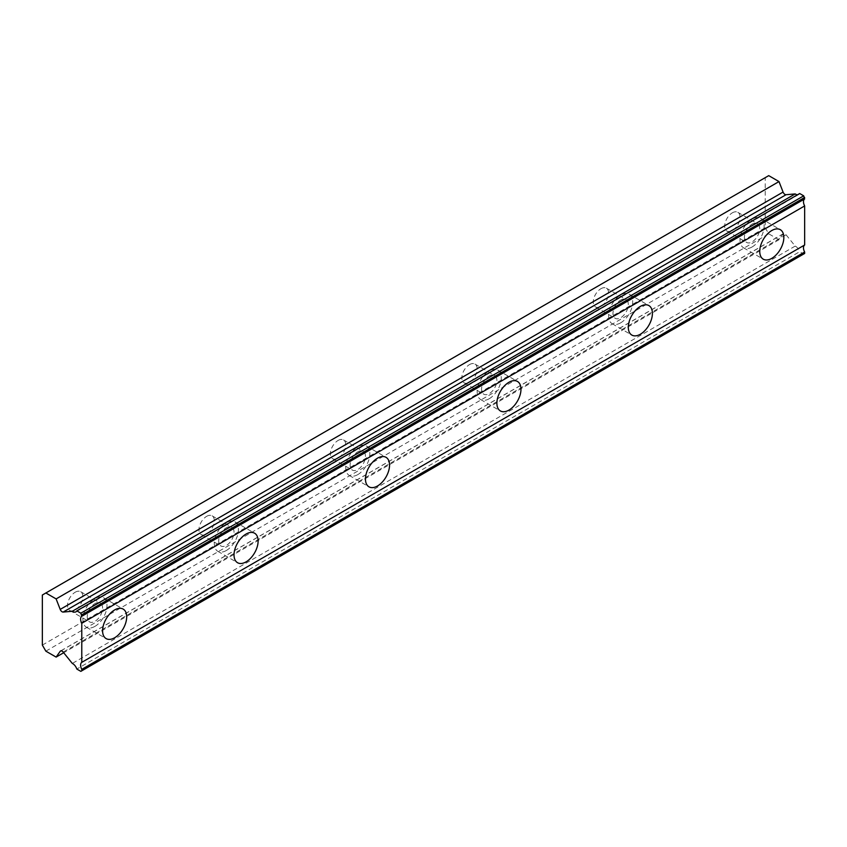 <?xml version="1.0" encoding="UTF-8"?>
<svg xmlns="http://www.w3.org/2000/svg" width="847" height="847" viewBox="0 0 847 847"><rect width="100%" height="100%" fill="white"/><g stroke="black" fill="none" stroke-linecap="round" stroke-linejoin="round"><path stroke-width="0.64" stroke-dasharray="4.24 3.18" d="M752.072 224.201A10.842 6.257 -60 0 1 757.504 223.672A10.842 6.257 -60 0 1 759.156 232.353A10.842 6.257 -60 0 1 752.072 241.914A10.842 6.257 -60 0 1 746.652 242.443A10.842 6.257 -60 0 1 744.989 233.761A10.842 6.257 -60 0 1 752.072 224.201M732.359 212.819A10.842 6.257 -60 0 1 737.779 212.29A10.842 6.257 -60 0 1 739.442 220.972A10.842 6.257 -60 0 1 732.359 230.532A10.842 6.257 -60 0 1 726.938 231.062A10.842 6.257 -60 0 1 725.276 222.38A10.842 6.257 -60 0 1 732.359 212.819M94.928 603.615A10.842 6.257 -60 0 1 100.348 603.075A10.842 6.257 -60 0 1 102.011 611.756A10.842 6.257 -60 0 1 94.928 621.317A10.842 6.257 -60 0 1 89.496 621.857A10.842 6.257 -60 0 1 87.844 613.164A10.842 6.257 -60 0 1 94.928 603.615M75.203 592.222A10.842 6.257 -60 0 1 80.624 591.693A10.842 6.257 -60 0 1 82.286 600.375A10.842 6.257 -60 0 1 75.203 609.935A10.842 6.257 -60 0 1 69.782 610.475A10.842 6.257 -60 0 1 68.12 601.783A10.842 6.257 -60 0 1 75.203 592.222M226.35 527.734A10.842 6.257 -60 0 1 231.771 527.194A10.842 6.257 -60 0 1 233.433 535.876A10.842 6.257 -60 0 1 226.35 545.436A10.842 6.257 -60 0 1 220.929 545.976A10.842 6.257 -60 0 1 219.267 537.284A10.842 6.257 -60 0 1 226.35 527.734M206.636 516.342A10.842 6.257 -60 0 1 212.057 515.812A10.842 6.257 -60 0 1 213.719 524.494A10.842 6.257 -60 0 1 206.636 534.055A10.842 6.257 -60 0 1 201.215 534.595A10.842 6.257 -60 0 1 199.553 525.902A10.842 6.257 -60 0 1 206.636 516.342M357.783 451.843A10.842 6.257 -60 0 1 363.204 451.313A10.842 6.257 -60 0 1 364.866 459.995A10.842 6.257 -60 0 1 357.783 469.556A10.842 6.257 -60 0 1 352.363 470.096A10.842 6.257 -60 0 1 350.7 461.403A10.842 6.257 -60 0 1 357.783 451.843M338.069 440.461A10.842 6.257 -60 0 1 343.49 439.932A10.842 6.257 -60 0 1 345.153 448.614A10.842 6.257 -60 0 1 338.069 458.174A10.842 6.257 -60 0 1 332.649 458.703A10.842 6.257 -60 0 1 330.986 450.022A10.842 6.257 -60 0 1 338.069 440.461M489.217 375.962A10.842 6.257 -60 0 1 494.637 375.433A10.842 6.257 -60 0 1 496.3 384.115A10.842 6.257 -60 0 1 489.217 393.675A10.842 6.257 -60 0 1 483.796 394.204A10.842 6.257 -60 0 1 482.134 385.523A10.842 6.257 -60 0 1 489.217 375.962M469.503 364.581A10.842 6.257 -60 0 1 474.923 364.051A10.842 6.257 -60 0 1 476.586 372.733A10.842 6.257 -60 0 1 469.503 382.293A10.842 6.257 -60 0 1 464.082 382.823A10.842 6.257 -60 0 1 462.42 374.141A10.842 6.257 -60 0 1 469.503 364.581M620.65 300.082A10.842 6.257 -60 0 1 626.071 299.552A10.842 6.257 -60 0 1 627.733 308.234A10.842 6.257 -60 0 1 620.65 317.794A10.842 6.257 -60 0 1 615.229 318.324A10.842 6.257 -60 0 1 613.567 309.642A10.842 6.257 -60 0 1 620.65 300.082M600.936 288.7A10.842 6.257 -60 0 1 606.357 288.171A10.842 6.257 -60 0 1 608.019 296.852A10.842 6.257 -60 0 1 600.936 306.413A10.842 6.257 -60 0 1 595.515 306.942A10.842 6.257 -60 0 1 593.853 298.26A10.842 6.257 -60 0 1 600.936 288.7M799.695 193.518A6.384 3.684 60 0 1 798.785 194.492A6.384 3.684 60 0 1 797.493 194.789M752.072 246.975A17.035 9.836 120 0 0 763.211 231.951A17.035 9.836 120 0 0 760.595 218.304A17.035 9.836 120 0 0 752.072 219.151A17.035 9.836 120 0 0 740.945 234.164A17.035 9.836 120 0 0 743.56 247.811A17.035 9.836 120 0 0 752.072 246.975M94.928 626.378A17.035 9.836 120 0 0 106.055 611.365A17.035 9.836 120 0 0 103.44 597.707A17.035 9.836 120 0 0 94.928 598.554A17.035 9.836 120 0 0 83.789 613.567A17.035 9.836 120 0 0 86.405 627.214A17.035 9.836 120 0 0 94.928 626.378M226.35 550.497A17.035 9.836 120 0 0 237.488 535.484A17.035 9.836 120 0 0 234.873 521.826A17.035 9.836 120 0 0 226.35 522.673A17.035 9.836 120 0 0 215.223 537.686A17.035 9.836 120 0 0 217.838 551.333A17.035 9.836 120 0 0 226.35 550.497M357.783 474.616A17.035 9.836 120 0 0 368.911 459.603A17.035 9.836 120 0 0 366.306 445.946A17.035 9.836 120 0 0 357.783 446.793A17.035 9.836 120 0 0 346.656 461.806A17.035 9.836 120 0 0 349.26 475.453A17.035 9.836 120 0 0 357.783 474.616M489.217 398.736A17.035 9.836 120 0 0 500.344 383.712A17.035 9.836 120 0 0 497.74 370.065A17.035 9.836 120 0 0 489.217 370.912A17.035 9.836 120 0 0 478.089 385.925A17.035 9.836 120 0 0 480.694 399.572A17.035 9.836 120 0 0 489.217 398.736M620.65 322.855A17.035 9.836 120 0 0 631.777 307.832A17.035 9.836 120 0 0 629.162 294.184A17.035 9.836 120 0 0 620.65 295.031A17.035 9.836 120 0 0 609.512 310.044A17.035 9.836 120 0 0 612.127 323.692A17.035 9.836 120 0 0 620.65 322.855M42.35 645.096L765.222 227.748L765.222 177.669L42.35 595.007M804.65 253.465L803.708 254.015L799.695 251.697L76.823 669.045M765.222 227.748L768.727 233.814L778.996 239.743L783.073 233.952A3.102 1.789 -120 0 1 783.422 233.634A3.102 1.789 -120 0 1 786.058 234.757L795.185 246.096A6.384 3.684 60 0 1 799.695 251.697M768.727 175.636L765.222 177.669M45.854 651.163L768.727 233.814M80.836 671.364L803.708 254.015M795.185 246.096L72.313 663.445M778.996 239.743L63.694 652.73M786.058 234.757L63.186 652.105M61.005 650.835L783.073 233.952M737.779 212.29L757.504 223.672M80.624 591.693L100.348 603.075M212.057 515.812L231.771 527.194M343.49 439.932L363.204 451.313M474.923 364.051L494.637 375.433M606.357 288.171L626.071 299.552M798.785 194.492L75.923 611.841M760.595 218.304L780.309 229.685M103.44 597.707L123.154 609.088M234.873 521.826L254.587 533.208M366.306 445.946L386.02 457.327M497.74 370.065L517.453 381.446M629.162 294.184L648.876 305.566M726.938 231.062L746.652 242.443M69.782 610.475L89.496 621.857M201.215 534.595L220.929 545.976M332.649 458.703L352.363 470.096M464.082 382.823L483.796 394.204M595.515 306.942L615.229 318.324M743.56 247.811L763.274 259.193M86.405 627.214L106.119 638.596M217.838 551.333L237.552 562.715M349.26 475.453L368.985 486.834M480.694 399.572L500.408 410.954M612.127 323.692L631.841 335.073M783.422 233.634L60.55 650.983"/><path stroke-width="1.27" d="M76.823 610.867L799.695 193.518L803.708 195.837L804.65 198.929A6.384 3.684 60 0 0 804.65 205.937L81.778 623.286A6.384 3.684 60 0 1 81.778 616.277L80.836 613.186L76.823 610.867A6.384 3.684 60 0 1 75.923 611.841A6.384 3.684 60 0 1 72.726 611.523A6.384 3.684 60 0 1 72.313 611.259L63.186 612.063A3.102 1.789 60 0 1 62.096 611.767A3.102 1.789 60 0 1 60.201 609.406L56.124 598.914L45.854 592.985L42.35 595.007L42.35 645.096L45.854 651.163L56.124 657.092L60.201 651.301A3.102 1.789 60 0 1 60.55 650.983A3.102 1.789 60 0 1 63.186 652.105L72.313 663.445A6.384 3.684 60 0 1 76.823 669.045L80.836 671.364L81.778 670.813L81.778 669.352A6.384 3.684 60 0 1 81.778 662.343L81.778 623.286M797.493 194.789A6.384 3.684 60 0 1 795.598 194.175A6.384 3.684 60 0 1 795.185 193.921L786.058 194.715A3.102 1.789 -120 0 1 784.968 194.429A3.102 1.789 -120 0 1 783.073 192.068L778.996 181.576L768.727 175.636L45.854 592.985M771.797 258.356A17.035 9.836 120 0 0 782.924 243.333A17.035 9.836 120 0 0 780.309 229.685A17.035 9.836 120 0 0 771.797 230.532A17.035 9.836 120 0 0 760.659 245.545A17.035 9.836 120 0 0 763.274 259.193A17.035 9.836 120 0 0 771.797 258.356M114.641 637.759A17.035 9.836 120 0 0 125.769 622.746A17.035 9.836 120 0 0 123.154 609.088A17.035 9.836 120 0 0 114.641 609.935A17.035 9.836 120 0 0 103.503 624.948A17.035 9.836 120 0 0 106.119 638.596A17.035 9.836 120 0 0 114.641 637.759M246.064 561.879A17.035 9.836 120 0 0 257.202 546.866A17.035 9.836 120 0 0 254.587 533.208A17.035 9.836 120 0 0 246.064 534.055A17.035 9.836 120 0 0 234.937 549.068A17.035 9.836 120 0 0 237.552 562.715A17.035 9.836 120 0 0 246.064 561.879M377.497 485.998A17.035 9.836 120 0 0 388.625 470.985A17.035 9.836 120 0 0 386.02 457.327A17.035 9.836 120 0 0 377.497 458.174A17.035 9.836 120 0 0 366.37 473.187A17.035 9.836 120 0 0 368.985 486.834A17.035 9.836 120 0 0 377.497 485.998M508.931 410.117A17.035 9.836 120 0 0 520.058 395.104A17.035 9.836 120 0 0 517.453 381.446A17.035 9.836 120 0 0 508.931 382.293A17.035 9.836 120 0 0 497.803 397.307A17.035 9.836 120 0 0 500.408 410.954A17.035 9.836 120 0 0 508.931 410.117M640.364 334.237A17.035 9.836 120 0 0 651.491 319.213A17.035 9.836 120 0 0 648.876 305.566A17.035 9.836 120 0 0 640.364 306.413A17.035 9.836 120 0 0 629.226 321.426A17.035 9.836 120 0 0 631.841 335.073A17.035 9.836 120 0 0 640.364 334.237M81.778 670.813L804.65 253.465L804.65 252.014A6.384 3.684 60 0 1 804.65 244.995L804.65 205.937M803.708 195.837L80.836 613.186M81.778 616.277L804.65 198.929M804.65 244.995L81.778 662.343M804.65 252.014L81.778 669.352M63.694 652.73L56.124 657.092M778.996 181.576L56.124 598.914M795.185 193.921L72.313 611.259M804.65 197.467L81.778 614.816M63.186 612.063L786.058 194.715M60.201 651.301L61.005 650.835M783.073 192.068L60.201 609.406"/></g></svg>
